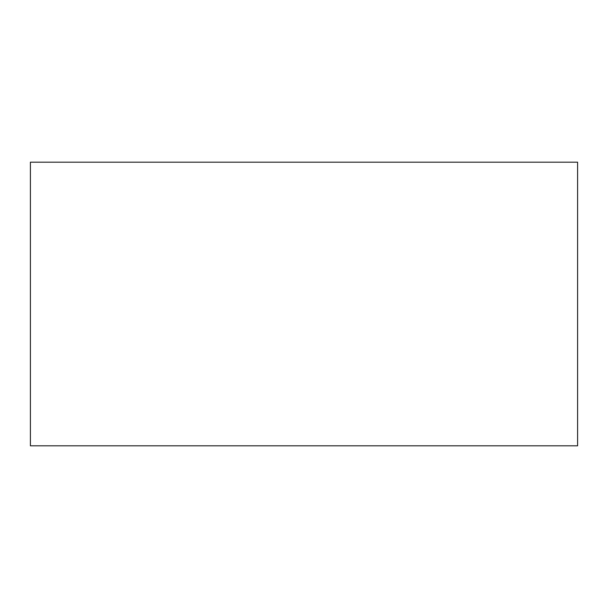 <?xml version="1.0" encoding="UTF-8"?>
<svg xmlns="http://www.w3.org/2000/svg" width="608" height="608" viewBox="0 0 608 608"><rect width="100%" height="100%" fill="white"/><g stroke="black" fill="none" stroke-linecap="round" stroke-linejoin="round"><path stroke-width="0.91" d="M30.4 162.176L577.6 162.176L30.4 162.176L30.4 445.824L30.4 162.176L577.6 162.176L577.6 445.824L577.6 162.176L577.6 445.824L30.4 445.824L577.6 445.824L30.4 445.824L30.4 162.176"/></g></svg>
